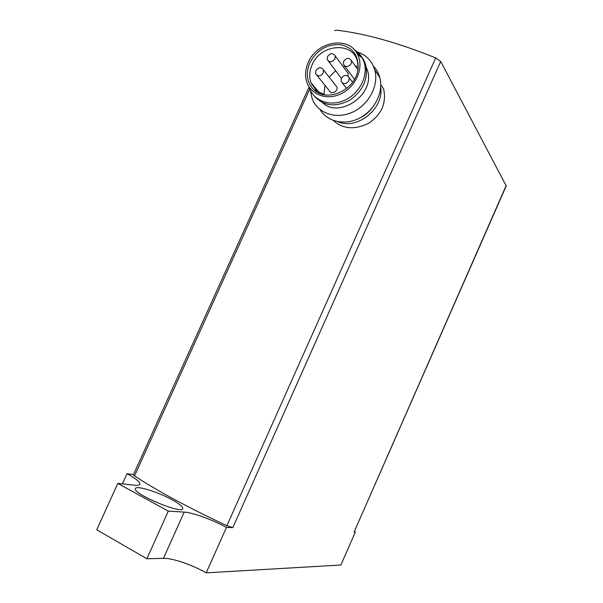 <?xml version="1.0" encoding="UTF-8"?>
<svg xmlns="http://www.w3.org/2000/svg" width="603" height="603" viewBox="0 0 603 603"><rect width="100%" height="100%" fill="white"/><g stroke="black" fill="none" stroke-linecap="round" stroke-linejoin="round"><path stroke-width="0.9" d="M309.06 87.081L133.406 474.749L134.514 475.918C157.926 491.241 188.716 507.839 226.894 525.718L232.803 527.64L226.472 527.414C212.339 519.711 192.681 512.542 184.217 512.105L168.335 511.103L117.789 483.418L134.755 485.211C137.786 485.513 139.519 485.219 139.934 484.315C140.348 482.189 136.044 478.654 127.029 473.709L122.401 483.908M334.627 30.655L336.436 30.18C364.551 33.369 397.648 42.609 435.72 57.903L440.718 61.468L506.226 185.935L354.112 532.027L355.333 532.072L340.876 565.011L206.188 572.85L226.472 527.414M333.482 120.532C343.001 129.14 354.752 130.029 368.735 123.216C381.661 114.457 386.621 103.007 383.614 88.86L380.787 84.722M133.512 474.516L127.029 473.709M366.405 68.32L366.79 68.478M380.704 87.412C384.134 108.676 357.066 130.256 338.095 121.746M371.704 108.495C368.501 112.565 364.604 115.693 359.999 117.887M329.163 77.139L335.698 70.702M343.28 66.827L344.931 66.345M355.227 65.931L358.22 66.737M323.947 94.626L324.972 85.317M346.944 71.795L348.172 73.46L348.044 76.038M341.343 78.36L341.102 81.322C343.439 84.593 346.054 84.367 348.964 80.651L349.212 77.727C346.883 74.418 344.26 74.629 341.343 78.36L328.529 61.272M335.547 85.287L336.858 86.96C338.577 91.422 330.617 95.199 329.23 90.593L316.997 75.435M324.911 94.867L316.552 90.782L310.944 82.634C309.015 76.913 309.414 70.958 312.12 64.77C320.412 44.057 352.649 41.162 357.413 61.272L358.22 67.777M309.776 62.863C316.794 49.989 327.097 43.921 340.672 44.675C353.614 47.795 359.335 56.373 357.835 70.408C354.722 90.186 327.384 102.427 314.427 90.246C306.897 83.041 305.344 73.913 309.776 62.863M308.261 62.418C316.779 41.426 348.504 35.63 357.383 54.044C364.611 67.023 356.079 87.201 340.386 94.106C324.791 101.304 307.681 93.013 305.804 77.87C305.141 72.729 305.962 67.581 308.261 62.418M354.225 49.642C357.73 51.737 360.458 54.587 362.418 58.19L364.348 62.983C368.26 76.521 359.064 93.902 344.569 100.302C330.135 106.882 313.99 101.116 309.422 88.159M356.109 51.971C360.88 55.039 364.084 59.373 365.719 64.981C368.358 79.204 362.976 90.978 349.567 100.309C335.215 107.5 323.434 106.053 314.231 95.983M312.135 85.34L311.985 83.892M366.217 67.144L367.476 70.506C375.503 93.985 339.67 119.243 322.507 102.646M315.625 91.181L315.482 90.51M315.324 89.643L315.083 87.616M357.504 52.009C366.307 55.016 372.059 61.001 374.764 69.978C379.144 85.43 368.652 105.126 352.167 112.339C335.743 119.741 317.404 113.16 312.105 98.485L310.402 90.473M373.415 66.187C376.438 69.307 378.556 73.046 379.769 77.38C383.847 91.799 374.93 110.078 359.968 117.909C345.052 125.869 327.233 121.942 319.989 109.527M316.432 91.731L316.552 90.782L314.427 90.246M315.829 70.679L315.61 73.717C317.924 76.815 320.472 76.543 323.268 72.918L323.494 69.91C321.188 66.782 318.633 67.031 315.829 70.679M327.474 56.614L327.241 59.569C329.54 62.727 332.117 62.471 334.966 58.808L335.208 55.883C332.916 52.687 330.338 52.928 327.474 56.614M343.642 61.348L343.393 64.257C345.707 67.521 348.33 67.295 351.255 63.571L351.511 60.707C349.205 57.398 346.582 57.609 343.642 61.348M354.496 531.642L355.333 532.072M171.719 499.563C179.37 503.776 183.033 506.799 182.709 508.63C181.835 514.6 131.703 493.314 135.426 488.513C136.293 485.211 157.767 491.852 171.719 499.563M206.188 572.85C192.169 564.792 172.292 557.979 163.451 558.34L184.217 512.105M117.789 483.418L96.744 529.781L146.876 558.77L168.335 511.103M146.876 558.77L163.451 558.34M435.72 57.903L226.894 525.718M309.769 89.063L134.514 475.918M440.718 61.468L232.803 527.64M506.181 185.558L354.112 532.027M310.944 82.634L319.341 92.719M357.383 54.044L362.418 58.19M364.348 62.983L365.719 64.981M366.503 69.104L367.476 70.506M374.764 69.978L379.769 77.38M323.494 69.91L336.858 86.96M335.208 55.883L348.172 73.46M344.69 66.013L354.443 79.325M351.511 60.707L357.956 69.76M342.489 83.139L346.559 88.46M349.212 77.727L352.551 82.227"/></g></svg>
